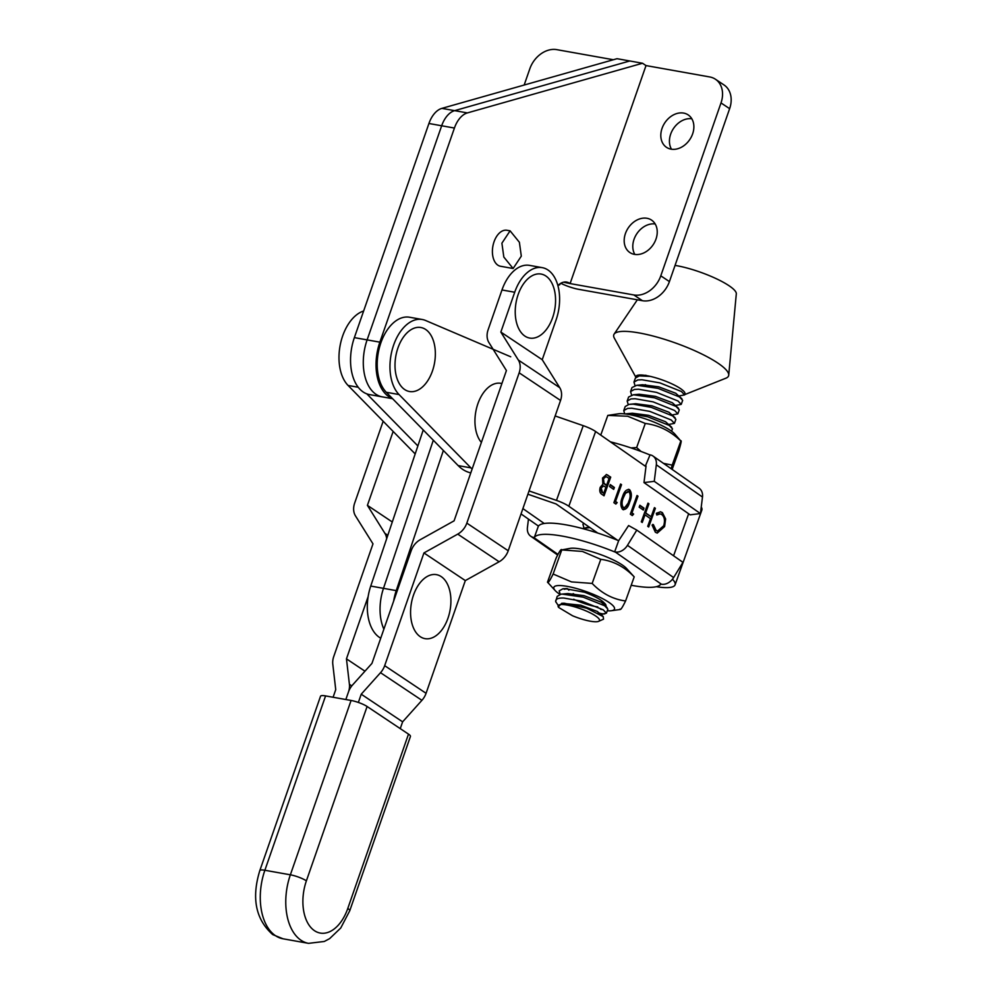 <?xml version="1.0" encoding="UTF-8"?>
<svg xmlns="http://www.w3.org/2000/svg" width="993" height="993" viewBox="0 0 993 993"><rect width="100%" height="100%" fill="white"/><g stroke="black" fill="none" stroke-linecap="round" stroke-linejoin="round"><path stroke-width="1.49" d="M443.362 450.499L396.232 590.624L383.484 588.34L433.308 440.234L383.484 588.34A40.639 24.564 100.1 0 0 383.869 629.165A40.639 24.564 100.1 0 1 383.484 588.34L370.737 586.069A40.639 24.564 100.1 0 0 380.729 638.176M423.241 429.969L370.737 586.069M715.432 79.229L724.058 84.988A24.378 18.78 123.7 0 1 729.632 108.671L721.005 102.924A24.378 18.78 -56.3 0 0 715.432 79.229A24.378 18.78 -56.3 0 0 709.747 76.957L646.009 65.575L642.521 63.254L617.038 58.699L441.885 108.374A24.378 14.746 100.1 0 0 428.926 123.492L354.364 337.62A42.55 25.731 100.1 0 0 369.458 394.581L382.206 396.852A42.55 25.731 100.1 0 1 367.112 339.891A42.55 25.731 100.1 0 0 382.206 396.852L392.62 398.714M629.785 60.97L454.62 110.645A24.378 14.746 100.1 0 0 441.674 125.763L367.112 339.891L441.674 125.763A24.378 14.746 100.1 0 1 454.62 110.645L629.785 60.97M559.94 283.837A16.26 3.302 19.2 0 1 559.953 284.37A16.26 3.302 19.2 0 1 558.289 285.177M524.167 85.038L529.828 68.778A24.378 18.78 123.7 0 1 556.8 49.65L613.339 59.741M692.642 133.856A19.5 15.019 -56.3 0 0 688.174 114.903A19.5 15.019 -56.3 0 0 662.046 128.382A19.5 15.019 -56.3 0 0 666.514 147.336A19.5 15.019 -56.3 0 0 692.642 133.856M691.823 118.775A19.5 15.019 -56.3 0 0 670.672 134.142A19.5 15.019 -56.3 0 0 671.491 149.223M656.001 239.052A19.5 15.019 -56.3 0 0 651.545 220.098A19.5 15.019 -56.3 0 0 625.416 233.591A19.5 15.019 -56.3 0 0 629.872 252.545A19.5 15.019 -56.3 0 0 656.001 239.052M655.181 223.984A19.5 15.019 -56.3 0 0 634.03 239.35A19.5 15.019 -56.3 0 0 634.85 254.431M501.899 243.186L503.823 257.05L513.12 268.507L521.3 256.144L519.389 242.28L510.092 230.823L501.899 243.186M510.092 230.823L506.964 230.264A18.284 11.06 100.1 0 0 494.042 241.783A18.284 11.06 100.1 0 0 500.534 266.261L513.12 268.507M646.009 65.575L570.094 283.576L563.49 282.186M642.521 63.254L467.368 112.917A24.378 14.746 100.1 0 0 454.422 128.047L379.86 342.163A42.55 25.731 100.1 0 0 392.334 398.416M557.892 285.562A20.319 12.288 -79.9 0 1 566.693 282.074A20.319 12.288 -79.9 0 1 569.672 283.29M642.446 300.718L633.832 294.958A24.378 18.78 -56.3 0 0 660.792 275.831L669.419 281.59A24.378 18.78 123.7 0 1 642.446 300.718L578.72 289.335A16.26 3.302 -160.8 0 1 560.809 283.278M633.832 294.958L570.094 283.576M669.419 281.59L729.632 108.671M721.005 102.924L660.792 275.831M481.382 442.444A32.508 19.649 -79.9 0 1 476.938 406.758A32.508 19.649 -79.9 0 1 498.126 383.149A32.508 19.649 -79.9 0 1 501.887 383.559M450.487 607.48A32.508 19.649 -79.9 0 1 426.618 638.822A32.508 19.649 -79.9 0 1 410.99 605.817A32.508 19.649 -79.9 0 1 434.86 574.475A32.508 19.649 -79.9 0 1 450.487 607.48M559.978 594.41A32.21 6.901 19.7 0 1 555.236 590.624A32.21 6.901 19.7 0 1 572.601 587.508A32.21 6.901 19.7 0 1 606.475 600.815A32.21 6.901 19.7 0 1 611.328 610.72A32.21 6.901 19.7 0 1 607.269 610.807M555.236 590.624L547.503 582.159C547.875 583.623 549.75 580.905 553.126 574.016L571.496 581.898L592.163 583.425L600.79 559.32L582.419 551.438L561.765 549.911L570.392 548.31A32.21 6.901 19.7 0 1 585.982 550.134A32.21 6.901 19.7 0 1 626.484 568.406L634.204 576.871C624.597 566.854 613.451 561.008 600.79 559.32M553.126 574.016L561.765 549.911C561.393 548.446 559.518 551.165 556.142 558.054L547.503 582.159M592.163 583.425C601.77 593.429 612.917 599.275 625.578 600.976L634.204 576.871M625.578 600.976C622.214 607.853 620.34 610.571 619.955 609.119M605.68 606.45A23.162 4.965 19.7 0 0 605.804 604.799A23.162 4.965 19.7 0 0 604.327 603.024C601.113 599.635 594.509 596.036 584.517 592.225L566.109 588.837M597.786 606.934A23.162 4.965 19.7 0 1 573.681 599.251M564.185 589.271L566.693 588.787M604.762 605.817L605.73 604.7M603.558 605.085L605.593 605.407M645.425 465.94L650.067 454.844A12.189 9.347 124.9 0 1 653.022 456.06A12.189 9.347 124.9 0 1 656.323 464.798L654.263 481.332L700.425 513.567L690.147 514.821L643.985 482.586L646.046 466.052L645.425 465.94A67.462 14.461 -160.3 0 0 644.258 465.469M649.447 454.732A67.462 14.461 -160.3 0 0 610.434 441.848M700.425 513.567L702.485 497.034A12.189 9.347 -55.1 0 0 699.184 488.295L653.022 456.06M654.263 481.332L643.985 482.586M635.011 385.545L633.968 382.094L637.791 379.947L641.962 379.748L659.948 382.901L681.434 391.515L684.624 394.891L679.038 395.959M684.624 394.891L684.959 393.985A26.004 5.573 -160.3 0 0 650.241 376.372L639.231 375.9L635.408 378.048L633.968 382.094M555.894 602.106A26.004 5.573 19.7 0 1 555.844 602.006A26.004 5.573 19.7 0 1 555.67 601.572L557.197 596.346L561.02 594.199L567.748 593.553L584.021 595.663L600.926 602.056L603.024 603.57L603.086 604.824M557.979 605.097L555.67 601.572C555.447 599.027 558.14 597.848 563.751 598.034L581.737 601.187L603.223 609.814L606.425 613.178L603.111 613.897L597.972 613.066M606.425 613.178L607.865 609.143L604.675 605.767L583.189 597.153L562.026 594.075M560.213 594.348L559.158 590.897L562.981 588.75L567.152 588.551M589.941 527.593L582.357 528.499M584.008 527.916L582.953 524.453L583.847 523.336M671.603 431.247L672.472 428.815L669.282 425.438L647.796 416.812L629.81 413.659L625.205 413.944M624.709 413.882L623.765 410.568L627.588 408.421L631.759 408.222L649.745 411.375L671.231 419.989L674.433 423.366L668.835 424.433M674.433 423.366L675.873 419.319L672.683 415.943L651.197 407.329L633.211 404.176L629.028 404.374L625.205 406.522L623.765 410.568M628.221 404.536L627.166 401.073L630.989 398.925L635.16 398.727L653.146 401.88L674.632 410.494L677.834 413.87L672.236 414.95M677.834 413.87L679.274 409.824L676.084 406.46L654.598 397.833L633.435 394.767L628.606 397.026L627.166 401.073M631.61 395.04L630.567 391.577L634.39 389.442L638.561 389.231L656.547 392.384L678.033 401.011L681.223 404.374L675.637 405.454M681.223 404.374L682.675 400.34L679.485 396.964L657.999 388.35L636.836 385.272L632.007 387.543L630.567 391.577M600.653 609.292L603.061 609.702M596.421 532.608L597.389 532.794M564.57 604.687A21.945 4.704 -160.3 0 0 558.302 606.897A21.945 4.704 -160.3 0 0 558.649 607.443L572.539 615.759A21.945 4.704 -160.3 0 0 593.044 621.606A21.945 4.704 -160.3 0 0 598.618 621.333A21.945 4.704 -160.3 0 0 589.73 612.619A21.945 4.704 -160.3 0 0 564.57 604.687M558.302 606.897L561.765 603.285L564.21 603.21L586.689 608.225L603.223 616.628L603.533 619.16L598.618 621.333M684.736 394.606L725.908 378.196A60.958 13.058 -160.3 0 0 728.725 375.168A60.958 13.058 -160.3 0 0 694.517 350.603A60.958 13.058 -160.3 0 0 631.635 331.823A60.958 13.058 -160.3 0 0 614.121 334.12A60.958 13.058 -160.3 0 0 614.382 338.241L635.88 377.29M650.241 376.372A26.004 5.573 -160.3 0 0 643.601 375.18A26.004 5.573 -160.3 0 0 635.992 376.434A26.004 5.573 -160.3 0 0 635.954 377.216M645.251 384.663A26.004 5.573 -160.3 0 0 647.97 386.041M637.854 375.23L638.412 376.062M728.725 375.168L736.31 293.816A40.639 8.714 -160.3 0 0 715.556 278.363A40.639 8.714 -160.3 0 0 675.054 265.404M561.765 603.285L580.62 605.159L597.525 611.539L599.933 614.183M575.89 595.353L573.172 593.628M568.865 590.214L567.636 588.775M630.021 413.671L632.355 413.225L648.628 415.335L665.533 421.727L671.715 427.275M630.034 404.263L635.756 403.729L652.029 405.839L668.934 412.232L675.116 417.792M633.435 394.767L639.157 394.233L655.43 396.356L672.335 402.736L678.517 408.297M640.224 385.197L642.558 384.75L658.831 386.86L675.736 393.253L681.918 398.801M434.934 360.347A32.508 19.649 -79.9 0 1 411.065 391.689A32.508 19.649 -79.9 0 1 395.425 358.684A32.508 19.649 -79.9 0 1 419.294 327.342A32.508 19.649 -79.9 0 1 434.934 360.347M537.772 525.607L538.318 526.327A67.462 14.461 19.7 0 1 618.651 540.676L628.594 525.558L636.786 530.101L682.948 562.336L673.626 577.566A12.189 9.347 -55.1 0 1 661.412 584.232L660.804 584.12A67.462 14.461 19.7 0 1 633.025 585.597A67.462 14.461 19.7 0 1 631.2 585.262M636.786 530.101L627.464 545.331A12.189 9.347 124.9 0 1 615.25 551.996L614.642 551.885A67.462 14.461 19.7 0 0 534.296 537.536L533.688 537.436A12.189 9.347 124.9 0 1 530.721 536.22A12.189 9.347 124.9 0 1 527.432 527.469L528.462 519.116M538.318 526.327L534.296 537.536M618.651 540.676L614.642 551.885M283.042 938.795L272.715 934.599C255.66 919.394 251.366 898.044 259.831 870.563L320.54 696.23A12.189 2.482 19.2 0 1 325.58 695.919L264.87 870.265A51.202 30.957 100.1 0 0 275.558 935.741A51.202 30.957 100.1 0 0 283.042 938.795L308.538 943.35A51.202 30.957 -79.9 0 1 301.053 940.284A51.202 30.957 -79.9 0 1 290.366 874.808A12.189 2.482 19.2 0 1 306.39 880.841A39.012 23.584 100.1 0 0 314.533 930.726A39.012 23.584 100.1 0 0 347.786 908.471L408.495 734.125L367.1 706.495L306.39 880.841M259.831 870.563A12.189 2.482 19.2 0 1 264.87 870.265L290.366 874.808L351.075 700.462L325.58 695.919M351.075 700.462A12.189 2.482 19.2 0 1 367.1 706.495M408.495 734.125A12.189 2.482 19.2 0 1 410.444 736.421L349.747 910.767A12.189 2.482 -160.8 0 0 347.786 908.471M614.382 487.464L613.686 489.388L609.578 486.508L610.273 484.596L614.382 487.464L613.153 489.003M628.383 489.313L629.649 489.748C631.896 492.863 631.908 496.972 629.699 502.048C628.122 507.572 625.751 510.017 622.611 509.384C620.327 506.256 620.265 502.123 622.437 496.984C624.088 491.473 626.484 489.065 629.649 489.748L628.706 489.338M623.517 509.781L622.611 509.384M643.973 508.131L643.278 510.042L639.169 507.175L639.864 505.263L643.973 508.131L642.744 509.67M655.368 532.26L652.103 525.098L653.344 524.552L656.112 530.386L657.602 531.019L663.684 525.769C665.173 520.568 664.516 516.832 661.71 514.523L660.208 513.877L656.783 514.982L656.336 513.282L660.556 511.805L662.393 512.611L665.633 518.954L664.602 526.563L657.267 533.08L655.368 532.26M617.485 540.204L568.84 506.244A16.248 3.488 -160.3 0 0 556.465 500.398L529.058 490.927M673.577 555.795L688.645 513.766M555.161 415.968L583.239 425.674A16.248 3.488 19.7 0 1 595.614 431.508L645.971 466.673M655.38 508.304L648.69 526.998L647.721 526.327L650.477 518.656L644.991 514.833L642.248 522.492L641.292 521.821L647.982 503.141L648.938 503.811L645.686 512.922L651.16 516.745L654.424 507.634L655.38 508.304L654.747 508.193L648.144 526.613M633.621 514.076L632.305 515.553L630.332 514.175L637.022 495.495L637.978 496.165L631.97 512.922L633.621 514.076L631.846 515.23M617.174 502.595L615.859 504.072L613.885 502.694L620.575 484.013L621.544 484.683L615.536 501.453L617.174 502.595L615.412 503.761M610.72 477.124L604.029 495.805L601.944 494.353C599.884 493.173 599.3 490.84 600.206 487.352L602.863 484.236L602.515 478.03L606.549 474.542L610.72 477.124L610.074 477.012L603.483 495.433M472.122 469.044A60.958 36.853 -79.9 0 1 470.918 467.877L399.049 394.556A40.639 24.564 -79.9 0 1 392.93 347.215A40.639 24.564 -79.9 0 1 422.323 319.51A40.639 24.564 -79.9 0 1 425.587 320.491L510.725 356.785M656.336 586.702A50.395 10.799 -160.3 0 0 675.079 584.827A50.395 10.799 -160.3 0 0 672.46 579.229M701.244 506.989A50.395 10.799 19.7 0 1 701.852 510.092L675.079 584.827M527.904 494.229L556.092 503.96L597.724 533.03M422.323 319.51L409.575 317.239A40.639 24.564 100.1 0 0 380.182 344.931A40.639 24.564 100.1 0 0 386.302 392.272L458.183 465.605A60.958 36.853 100.1 0 0 470.781 472.879M652.711 524.441L656.112 530.386M655.479 530.274L657.292 530.945M659.898 513.84L656.658 514.498M660.233 511.767L662.393 512.611M661.76 512.5L665.633 518.954M664.987 518.842L663.957 526.451L664.602 526.563M663.957 526.451L656.944 533.005M641.701 522.119L644.358 514.722L644.991 514.833M647.883 503.414L648.938 503.811M648.305 503.699L645.04 512.798L645.686 512.922M645.04 512.798L651.16 516.745M639.765 505.524L643.327 508.019M636.923 495.755L637.978 496.165M637.345 496.041L631.337 512.81L631.97 512.922M631.337 512.81L632.975 513.964M629.016 489.623C631.25 492.751 631.275 496.86 629.066 501.937L629.699 502.048M629.066 501.937L623.219 509.694M628.296 491.523L624.845 493.124L622.76 497.543C621.047 501.49 620.997 504.754 622.623 507.336L623.592 507.622M627.973 491.349L628.929 491.634L625.491 493.248L623.405 497.654C621.68 501.614 621.63 504.866 623.269 507.448L623.889 507.708L623.256 507.597M622.623 507.336L623.269 507.448C625.727 507.758 627.551 505.735 628.743 501.391C630.518 497.456 630.58 494.204 628.929 491.634M622.76 497.543L623.405 497.654M624.845 493.124L625.491 493.248M620.488 484.274L621.544 484.683M620.898 484.572L614.89 501.328L615.536 501.453M614.89 501.328L616.541 502.483M610.174 484.857L613.736 487.352M606.239 474.505L607.828 475.101M607.195 474.989L610.074 477.012M605.73 476.566L602.838 478.589L603.384 483.144L605.941 485.205L606.586 485.316L609.069 478.365L606.028 476.59L603.471 478.7L604.029 483.256L606.586 485.316M603.297 485.949L600.542 487.873L601.808 492.193L603.756 493.223L605.891 487.228L603.595 485.962L601.175 487.985L602.453 492.317L603.756 493.223M601.808 492.193L602.453 492.317M600.542 487.873L601.175 487.985M603.384 483.144L604.029 483.256M602.838 478.589L603.471 478.7M538.467 526.091L521.04 513.927M415.186 453.925L348.071 385.445A40.639 24.564 -79.9 0 1 340.388 344.161A40.639 24.564 -79.9 0 1 363.637 310.995M522.901 508.602L544.201 523.472M366.839 393.873L417.879 445.944M555.149 306.887A32.508 19.649 -79.9 0 1 531.292 338.241A32.508 19.649 -79.9 0 1 515.652 305.223A32.508 19.649 -79.9 0 1 539.522 273.882A32.508 19.649 -79.9 0 1 555.149 306.887M396.232 590.624A40.639 24.564 100.1 0 0 393.65 601.075M501.974 289.968A39.012 23.584 -79.9 0 1 529.53 265.379L542.265 267.651A39.012 23.584 100.1 0 0 514.709 292.24L501.974 289.968L488.109 329.8A16.236 12.499 -56.3 0 0 488.916 342.548L506.418 370.55L454.086 520.841L420.275 539.683A16.236 12.499 -56.3 0 0 411.201 550.668L371.953 663.398L352.652 684.885A16.248 12.512 -56.3 0 0 348.481 691.935L345.837 699.531L348.481 691.935A16.248 12.512 123.7 0 0 349.412 684.314L351.795 685.902M400.253 728.626L402.624 721.837L421.913 700.326A16.236 12.499 -56.3 0 0 426.071 693.3L465.32 580.582L499.131 561.765A16.26 12.512 -56.3 0 0 508.217 550.755L560.548 400.452A16.26 12.512 -56.3 0 0 559.742 387.68L542.228 359.702L556.105 319.87A39.012 23.584 100.1 0 0 547.962 269.984A39.012 23.584 100.1 0 0 542.265 267.651M358.361 702.448L361.229 694.206L402.624 721.837M361.229 694.206L380.518 672.695A16.236 12.499 -56.3 0 0 384.676 665.67L423.937 552.94L465.32 580.582M423.937 552.94L457.736 534.122A16.26 12.512 -56.3 0 0 466.822 523.125L519.165 372.822A16.26 12.512 -56.3 0 0 518.346 360.049L500.844 332.072L542.228 359.702M500.844 332.072L514.709 292.24M393.154 431.434L367.41 505.363L392.297 521.983M367.41 505.363L384.912 533.365A16.236 12.499 123.7 0 1 386.662 538.727M368.155 596.532L346.458 658.843L364.952 671.194M346.458 658.843L349.412 684.314M333.089 697.26L335.733 689.651L332.792 664.168A16.236 12.499 123.7 0 1 333.735 656.572L372.983 543.854L355.469 515.864A16.26 12.512 123.7 0 1 354.662 503.091L383.161 421.243M672.149 469.416L678.927 450.487C681.061 443.163 681.695 439.998 680.838 441.004L674.681 433.891A32.21 6.901 -160.3 0 0 631.747 415.062A32.21 6.901 -160.3 0 0 618.577 413.796L607.815 415.397L600.753 435.095M663.448 463.334L672.199 465.109L680.838 441.004C670.511 430.999 658.657 425.141 645.276 423.452L627.688 416.241L607.815 415.397M672.199 465.109L671.181 468.733M630.977 447.905L636.637 447.558L641.068 451.467M645.276 423.452L636.637 447.558M441.885 108.374L467.368 112.917M428.926 123.492L454.422 128.047M354.364 337.62L379.86 342.163M702.485 497.034L656.323 464.798M673.626 577.566L627.464 545.331M661.412 584.232L615.25 551.996M557.992 554.404L533.688 537.436M568.84 506.244L595.614 431.508M556.465 500.398L583.239 425.674M386.302 392.272L399.049 394.556M458.183 465.605L470.918 467.877M605.308 484.758L605.953 484.869M358.212 387.258L348.071 385.445M380.518 672.695L421.913 700.326M384.676 665.67L426.071 693.3M457.736 534.122L499.131 561.765M466.822 523.125L508.217 550.755M519.165 372.822L560.548 400.452M518.346 360.049L559.742 387.68M384.912 533.365L387.816 535.314M559.953 284.37L560.213 283.65M611.328 610.72L620.364 609.466M582.953 524.453L583.45 523.063M637.345 299.812L614.121 334.12M604.824 613.885L599.114 614.419M605.705 604.625L603.161 604.861M640.237 375.788L645.959 375.255M636.836 385.272L642.558 384.75M626.633 413.746L632.355 413.225M585.833 527.643L589.519 527.308M607.108 607.604L603.024 603.57M603.223 616.628L599.623 613.066M557.669 555.037L530.721 536.22M308.538 943.35L324.314 941.463L329.614 938.646L340.736 928.021L349.747 910.767M657.602 531.019L656.969 530.907M660.208 513.877L659.575 513.766M603.595 485.962L602.95 485.85M606.028 476.59L605.395 476.479"/></g></svg>
